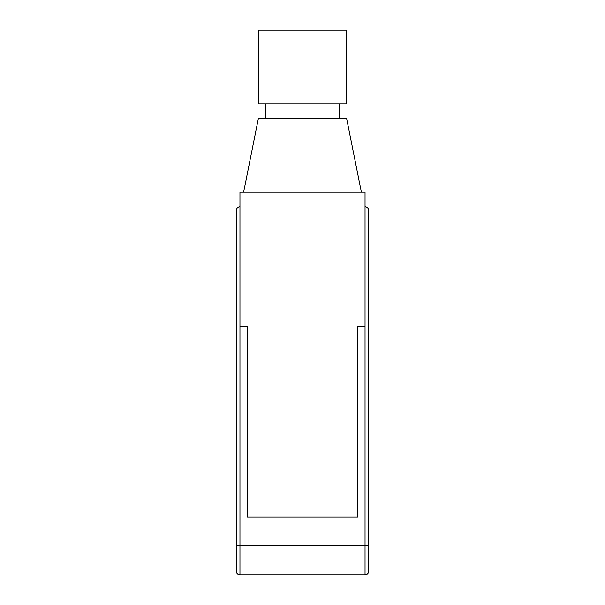 <?xml version="1.0" encoding="UTF-8"?>
<svg xmlns="http://www.w3.org/2000/svg" width="605" height="605" viewBox="0 0 605 605"><rect width="100%" height="100%" fill="white"/><g stroke="black" fill="none" stroke-linecap="round" stroke-linejoin="round"><path stroke-width="0.91" d="M236.275 560.767L236.275 210.525C236.615 208.165 237.841 206.94 239.958 206.842M357.684 517.093L357.684 326.67L357.684 517.093L247.316 517.093L247.316 326.67L239.958 326.67L239.958 545.317L236.275 545.317L236.275 571.075A3.675 3.675 0 0 0 239.958 574.75A3.675 3.675 0 0 1 236.275 571.075M239.958 326.67L239.958 192.125L365.042 192.125L365.042 326.67L357.684 326.67M238.862 207.008A3.675 3.675 0 0 0 237.069 208.249A3.675 3.675 0 0 1 238.862 207.008M236.517 209.209A3.675 3.675 0 0 0 236.275 210.525A3.675 3.675 0 0 1 236.517 209.209M368.725 210.525A3.675 3.675 0 0 0 365.042 206.842C367.197 206.97 368.422 208.196 368.725 210.525L368.725 571.075A3.675 3.675 0 0 1 365.042 574.75L239.958 574.75L239.958 545.317L365.042 545.317L365.042 326.67M365.042 574.75L365.042 545.317L368.725 545.317L368.725 560.767M247.316 517.093L247.316 326.67M361.366 192.125L346.65 118.55L258.35 118.55L243.633 192.125M302.5 103.833L346.65 103.833L346.65 30.25L258.35 30.25L258.35 103.833L302.5 103.833M265.708 103.833L265.708 118.55M339.292 103.833L339.292 118.55"/></g></svg>
